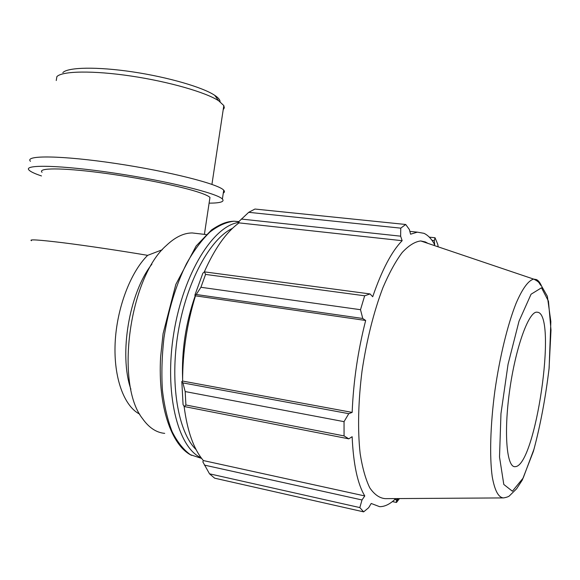 <?xml version="1.0" encoding="UTF-8"?>
<svg xmlns="http://www.w3.org/2000/svg" width="580" height="580" viewBox="0 0 580 580"><rect width="100%" height="100%" fill="white"/><g stroke="black" fill="none" stroke-linecap="round" stroke-linejoin="round"><path stroke-width="0.87" d="M151.909 264.146C129.238 292.762 118.755 354.489 130.884 389.252M139.773 414.192C124.12 406.348 113.549 377.834 115.137 343.121C116.689 308.422 130.377 272.39 147.653 255.345L162.313 249.741M42.043 172.311C37.468 167.867 61.306 167.656 99.825 172.615C138.25 177.531 182.49 186.557 200.405 192.864C205.494 194.641 208.684 196.156 209.967 197.41L204.399 234.363M197.903 233.61L192.263 232.957C183.751 232.957 175.095 237.162 166.279 245.565C129.471 277.349 114.825 383.858 142.492 418.572C148.9 427.663 156.31 432.6 164.706 433.369M184.165 406.522L185.897 404.992L185.187 391.565L182.91 382.901L181.823 381.51L183.062 404.572L184.165 406.522L348.776 438.842L344.063 435.913L185.897 404.992M181.823 381.51L182.613 381.067C182.635 352.205 186.927 323.799 195.467 295.836L194.837 295.263L196.243 294.495L200.912 287.281L205.574 274.42L204.464 271.868L202.869 273.173L194.837 295.263M204.232 272.049C214.673 248.523 226.273 232.13 239.04 222.88L238.931 221.517L248.711 212.323L254.946 209.046L405.717 224.482L409.378 229.557L410.582 234.204L417.325 232.152L423.951 233.319C427.83 235.118 431.259 238.619 434.224 243.817L434.681 244.63L434.304 244.586M209.511 473.816L359.832 507.58L363.653 511.864L214.636 478.181L209.511 473.816L202.848 461.883L203.362 460.563C193.713 449.188 187.296 431.143 184.121 406.435M182.613 381.067L352.161 412.395L348.769 413.678L182.91 382.901M185.187 391.565L344.041 421.653L348.769 413.678M203.362 460.563L364.784 495.951L362.007 499.96L204.37 465.095M359.832 507.58L362.007 499.96M397.068 498.575L396.524 499.887L394.799 499.51M392.399 501.577L396.474 502.468L396.524 499.887M432.006 240.359L434.289 240.606L435.036 237.756L437.755 244.325L438.197 246.848M241.294 219.059L400.635 236.176L402.15 240.7C391.71 251.329 381.894 270.012 372.701 296.743L370.062 293.937L204.464 271.868M205.574 274.42L364.668 295.793L370.062 293.937M435.036 237.756L429.294 237.148M434.289 240.606L434.681 244.63M427.902 243.368L425.372 241.954L420.732 240.946C414.874 241.664 408.69 245.529 402.172 252.525C395.589 261.341 389.18 273.028 382.952 287.586C373.738 311.873 366.777 339.604 362.065 370.779C358.201 401.251 357.57 430.208 360.144 453.516C362.391 467.872 365.618 479.326 369.815 487.889C374.448 494.617 379.61 498.198 385.301 498.648L502.679 497.923M405.717 224.482L400.758 228.15L248.711 212.323M400.635 236.176L400.758 228.15M364.668 295.793L360.506 309.705L200.912 287.281M196.243 294.495L362.761 318.485L360.506 309.705M362.761 318.485L365.668 320.479C357.904 350.842 353.401 381.48 352.161 412.395M344.041 421.653L344.063 435.913M348.776 438.842L352.14 436.704C353.38 464.297 357.592 484.046 364.784 495.951M395.777 498.583C390.246 504.049 384.845 506.739 379.588 506.666L371.207 503.476L368.699 507.667L363.653 511.864M396.474 502.468L399.482 498.561M195.467 295.836L365.668 320.479M239.04 222.88L402.15 240.7M195.25 295.633C185.774 322.777 181.562 350.494 182.613 378.798M538.008 312.301L536.558 312.149C528.242 312.41 515.345 348.623 509.537 391.239C503.628 433.862 506.818 468.27 515.315 466.646C535.485 465.921 557.271 316.716 538.008 312.301M56.245 80.526L56.891 76.611C62.227 70.927 93.387 70.39 131.276 76.074C169.15 81.715 206.118 92.438 218.696 100.797L223.822 105.575L224.3 107.822L223.191 109.765M220.081 101.754C220.124 99.869 218.319 97.715 214.68 95.294C202.739 87.283 168.113 77.162 132.711 71.884C97.295 66.577 68.034 67.157 62.836 72.602M41.484 175.943C34.836 173.717 30.704 171.781 29.087 170.15C22.649 164.234 60.675 165.053 114.398 173.108C168.062 181.105 217.369 193.336 222.394 199.034C224.801 201.724 220.371 203.101 209.105 203.16M30.457 161.312C24.077 155.012 62.161 155.44 115.869 163.495C169.527 171.484 218.762 184.106 223.72 190.196C224.815 191.364 224.67 192.313 223.293 193.053M147.653 255.345C119.937 250.654 86.311 245.652 62.908 242.73C39.012 239.823 28.529 239.149 31.458 240.714M239.004 222.415C213.621 225.374 183.505 272.854 173.84 332.811C163.973 392.74 177.647 447.608 201.188 457.823M196.112 449.623C178.031 432.216 169.614 383.271 178.118 332.485C186.528 281.677 210.09 238.822 232.515 228.324M201.463 458.367L190.414 454.72C183.469 449.725 177.371 442.04 172.137 431.672C167.547 419.862 164.307 406.022 162.415 390.159C161.385 373.433 161.907 355.982 163.966 337.806C168.331 309.995 175.841 285.273 186.499 263.654C193.829 250.64 201.608 240.135 209.829 232.13C218.102 225.721 226.178 222.082 234.066 221.212L238.938 221.611M541.546 286.049C540.096 282.677 538.392 280.51 536.428 279.56L533.694 279.111C528.496 280.365 522.384 288.572 516.07 303.362C507.645 324.532 499.692 357.012 494.856 391.022C490.346 425.002 489.469 456.736 492.232 476.724C494.718 490.637 498.51 497.698 503.607 497.915C506.992 497.27 509.015 496.502 509.682 495.603L516.599 488.788L522.261 480.11L533.375 451.421C540.19 426.351 545.439 398.612 549.122 368.206L550.848 321.574L547.353 296.271L541.561 286.078C538.428 283.221 540.821 282.685 533.694 279.111L420.732 240.946M541.517 287.803L548.462 301.187L551 330.107L549.042 368.677C545.642 397.162 540.633 423.973 534.013 449.101L523.189 478L512.401 491.224L503.795 484.452L499.518 456.997L500.968 413.598L508.051 364.283L519.006 321.219L531.062 294.219L541.517 287.803M434.398 245.565L434.224 243.817M398.025 498.568L396.481 502.403M191.538 455.351C171.441 445.52 157.695 406.181 160.631 356.758L163.082 333.667L175.834 284.403L196.134 245.993L211.569 229.912C222.379 222.662 228.179 221.458 234.066 221.212L238.953 221.749M409.842 231.362L417.325 232.152M192.263 232.957L206.139 234.567M515.315 466.646L514.678 466.661M214.68 95.294L218.696 100.797M211.932 184.389L223.822 105.575M222.394 199.034L223.72 190.196"/></g></svg>
